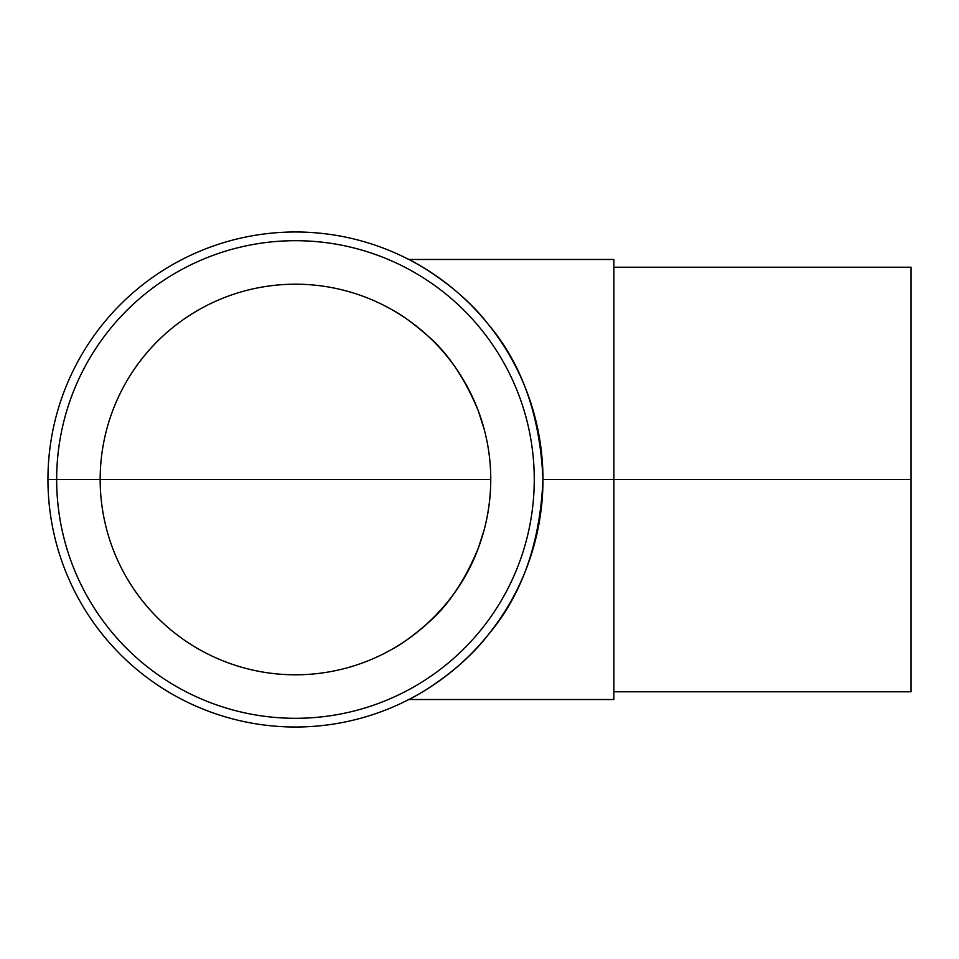 <?xml version="1.0" encoding="UTF-8"?>
<svg xmlns="http://www.w3.org/2000/svg" width="959" height="959" viewBox="0 0 959 959"><rect width="100%" height="100%" fill="white"/><g stroke="black" fill="none" stroke-linecap="round" stroke-linejoin="round"><path stroke-width="1.44" d="M100.168 479.5A195.288 195.288 0 0 1 393.106 310.368A195.288 195.288 0 0 1 393.106 648.632A195.288 195.288 0 0 1 100.168 479.5L490.756 479.5C490.648 503.415 486.501 526.263 478.325 548.045C464.743 580.866 447.889 605.908 427.738 623.17C413.269 635.757 401.306 644.484 391.847 649.339C414.815 636.788 458.21 603.619 478.325 548.057L484.151 529.836M484.151 429.164L478.325 410.955C464.743 378.134 447.889 353.092 427.738 335.83C447.889 353.092 464.743 378.134 478.325 410.943M385.038 305.969L389.27 308.211M391.847 309.661C401.306 314.516 413.269 323.243 427.738 335.83M542.974 479.5L613.868 479.5L613.868 699.519L408.822 699.519C410.284 699.279 457.946 674.297 487.963 635.074C521.816 595.287 540.145 543.429 542.974 479.5C540.145 415.571 521.816 363.713 487.963 323.926C457.946 284.703 410.284 259.721 408.822 259.481L613.868 259.481L613.868 479.5L911.05 479.5L911.05 691.775L613.868 691.775M471.948 653.031C444.389 681.861 409.529 699.255 408.822 699.519M613.868 267.225L911.05 267.225L911.05 479.5M490.756 479.5L56.653 479.5A238.803 238.803 0 0 1 414.863 272.692A238.803 238.803 0 0 1 414.863 686.308A238.803 238.803 0 0 1 56.653 479.5L47.95 479.5A247.506 247.506 0 0 1 419.215 265.152A247.506 247.506 0 0 1 419.215 693.848A247.506 247.506 0 0 1 47.95 479.5"/></g></svg>
